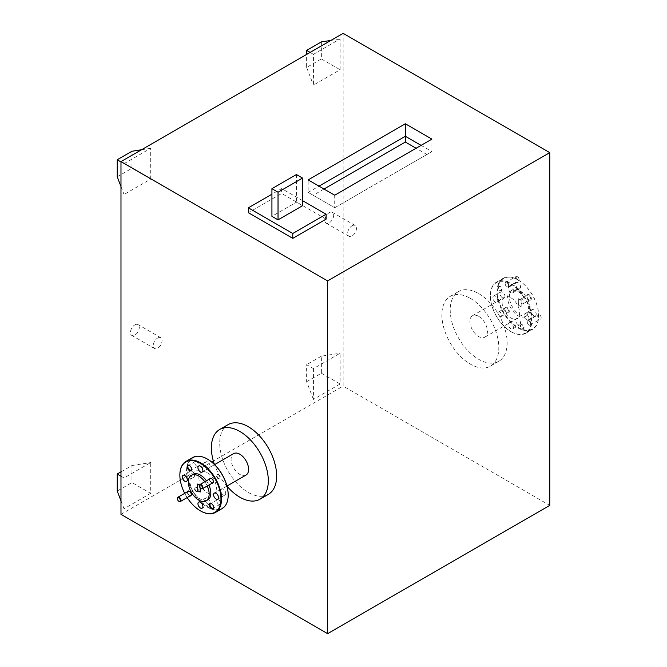 <?xml version="1.0" encoding="UTF-8"?>
<svg xmlns="http://www.w3.org/2000/svg" width="667" height="667" viewBox="0 0 667 667"><rect width="100%" height="100%" fill="white"/><g stroke="black" fill="none" stroke-linecap="round" stroke-linejoin="round"><path stroke-width="0.5" stroke-dasharray="3.33 2.5" d="M329.273 212.64A6.245 3.602 -60 0 1 332.391 212.331A6.245 3.602 -60 0 1 333.35 217.334A6.245 3.602 -60 0 1 329.273 222.836A6.245 3.602 -60 0 1 326.146 223.145A6.245 3.602 -60 0 1 325.196 218.142A6.245 3.602 -60 0 1 329.273 212.64M352.043 225.788A6.245 3.602 -60 0 1 355.169 225.479A6.245 3.602 -60 0 1 356.12 230.482A6.245 3.602 -60 0 1 352.043 235.985A6.245 3.602 -60 0 1 348.924 236.293A6.245 3.602 -60 0 1 347.966 231.291A6.245 3.602 -60 0 1 352.043 225.788M134.876 324.871A6.245 3.602 -60 0 1 137.994 324.562A6.245 3.602 -60 0 1 138.953 329.565A6.245 3.602 -60 0 1 134.876 335.067A6.245 3.602 -60 0 1 131.749 335.384A6.245 3.602 -60 0 1 130.79 330.373A6.245 3.602 -60 0 1 134.876 324.871M157.645 338.019A6.245 3.602 -60 0 1 160.772 337.71A6.245 3.602 -60 0 1 161.722 342.713A6.245 3.602 -60 0 1 157.645 348.216A6.245 3.602 -60 0 1 154.527 348.524A6.245 3.602 -60 0 1 153.568 343.522A6.245 3.602 -60 0 1 157.645 338.019M190.804 495.481A2.451 1.417 60 0 1 189.578 495.364A2.451 1.417 60 0 1 187.844 492.354A2.451 1.417 60 0 1 188.352 491.237M189.478 491.304A2.451 1.417 60 0 1 189.578 491.354L189.578 491.354A2.451 1.417 60 0 1 191.312 494.364A2.451 1.417 60 0 1 191.312 494.472M212.898 482.733A2.451 1.417 60 0 1 211.664 482.608A2.451 1.417 60 0 1 209.93 479.598A2.451 1.417 60 0 1 210.439 478.481M211.564 478.547A2.451 1.417 60 0 1 211.664 478.598L211.664 478.598A2.451 1.417 60 0 1 213.407 481.607A2.451 1.417 60 0 1 213.398 481.724M517.625 276.772L517.625 276.772A2.059 1.192 60 0 1 519.084 279.298A2.059 1.192 60 0 1 517.625 280.14A2.059 1.192 60 0 1 516.166 277.614A2.059 1.192 60 0 1 517.625 276.772L517.342 276.613A2.451 1.417 -120 0 0 516.116 276.488A2.451 1.417 -120 0 0 515.608 277.614A2.451 1.417 -120 0 0 517.342 280.615A2.451 1.417 -120 0 0 518.576 280.74A2.451 1.417 -120 0 0 519.084 279.615A2.451 1.417 -120 0 0 517.342 276.613L517.625 276.772M539.711 315.032L539.711 315.032A2.059 1.192 60 0 1 541.17 317.559A2.059 1.192 60 0 1 539.711 318.401A2.059 1.192 60 0 1 538.252 315.875A2.059 1.192 60 0 1 539.711 315.032L539.436 314.874A2.451 1.417 -120 0 0 538.211 314.749A2.451 1.417 -120 0 0 537.702 315.875A2.451 1.417 -120 0 0 539.436 318.884A2.451 1.417 -120 0 0 540.662 319.001A2.451 1.417 -120 0 0 541.17 317.884A2.451 1.417 -120 0 0 539.436 314.874L539.711 315.032M508.596 285.668A2.451 1.417 -120 0 0 506.862 282.666A2.451 1.417 -120 0 0 505.636 282.541A2.451 1.417 -120 0 0 505.127 283.667A2.451 1.417 -120 0 0 506.862 286.668L507.07 286.793A2.751 1.584 60 0 1 505.127 283.425A2.751 1.584 60 0 1 507.07 282.299A2.751 1.584 60 0 1 509.013 285.668A2.751 1.584 60 0 1 507.07 286.793L506.862 286.668A2.451 1.417 -120 0 0 508.087 286.793A2.451 1.417 -120 0 0 508.596 285.668M530.69 323.937A2.451 1.417 -120 0 0 528.956 320.927A2.451 1.417 -120 0 0 527.722 320.802A2.451 1.417 -120 0 0 527.213 321.928A2.451 1.417 -120 0 0 528.956 324.937L529.164 325.054A2.751 1.584 60 0 1 527.213 321.686A2.751 1.584 60 0 1 529.164 320.569A2.751 1.584 60 0 1 531.107 323.937A2.751 1.584 60 0 1 529.164 325.054L528.956 324.937A2.451 1.417 -120 0 0 530.182 325.054A2.451 1.417 -120 0 0 530.69 323.937M213.673 507.295A2.635 1.517 -120 0 0 213.682 507.103A2.635 1.517 -120 0 0 211.823 503.877L211.456 503.668L211.823 503.877A2.635 1.517 -120 0 0 211.647 503.785M218.684 504.21A2.635 1.517 60 0 1 216.958 501.892A2.635 1.517 60 0 1 217.367 499.783A2.635 1.517 60 0 1 218.684 499.917A2.635 1.517 60 0 1 220.402 502.234A2.635 1.517 60 0 1 219.993 504.344A2.635 1.517 60 0 1 218.684 504.21M191.579 469.026A2.635 1.517 -120 0 0 191.587 468.834A2.635 1.517 -120 0 0 189.728 465.616L189.728 465.616A2.635 1.517 -120 0 0 189.553 465.524M196.59 465.95A2.635 1.517 60 0 1 194.872 463.632A2.635 1.517 60 0 1 195.273 461.522A2.635 1.517 60 0 1 196.59 461.656A2.635 1.517 60 0 1 198.307 463.974A2.635 1.517 60 0 1 197.907 466.083A2.635 1.517 60 0 1 196.59 465.95M209.613 478.956A2.751 1.584 -120 0 0 211.456 482.966A2.751 1.584 -120 0 0 212.064 483.208M187.519 491.712A2.751 1.584 -120 0 0 189.37 495.723A2.751 1.584 -120 0 0 189.978 495.965M223.253 494.806A3.493 2.018 60 0 1 220.969 491.729A3.493 2.018 60 0 1 221.511 488.928A3.493 2.018 60 0 1 223.253 489.094A3.493 2.018 60 0 1 225.538 492.179A3.493 2.018 60 0 1 225.004 494.981A3.493 2.018 60 0 1 223.253 494.806M207.637 503.827A3.493 2.018 60 0 1 205.353 500.742A3.493 2.018 60 0 1 205.886 497.941A3.493 2.018 60 0 1 207.637 498.116A3.493 2.018 60 0 1 209.922 501.2A3.493 2.018 60 0 1 209.38 504.002A3.493 2.018 60 0 1 207.637 503.827M192.013 477.055A3.493 2.018 60 0 1 189.728 473.979A3.493 2.018 60 0 1 190.27 471.177A3.493 2.018 60 0 1 192.013 471.352A3.493 2.018 60 0 1 194.297 474.429A3.493 2.018 60 0 1 193.763 477.23A3.493 2.018 60 0 1 192.013 477.055M207.637 467.75A3.493 2.018 60 0 1 205.353 464.666A3.493 2.018 60 0 1 205.886 461.864A3.493 2.018 60 0 1 207.637 462.039A3.493 2.018 60 0 1 209.922 465.124A3.493 2.018 60 0 1 209.38 467.926A3.493 2.018 60 0 1 207.637 467.75M510.897 331.574A29.065 16.783 -120 0 0 531.449 319.71A29.065 16.783 -120 0 0 510.897 284.117A29.065 16.783 -120 0 0 490.345 295.981A29.065 16.783 -120 0 0 510.897 331.574L511.172 331.741A29.456 17.008 60 0 1 490.345 295.664A29.456 17.008 60 0 1 496.448 282.174A29.456 17.008 60 0 1 511.172 283.633A29.456 17.008 60 0 1 530.415 309.596A29.456 17.008 60 0 1 525.904 333.2A29.456 17.008 60 0 1 511.172 331.741L510.897 331.574M518.117 279.948L518.117 279.948A29.065 16.783 60 0 1 538.669 315.541A29.065 16.783 60 0 1 518.117 327.405A29.065 16.783 60 0 1 497.565 291.812A29.065 16.783 60 0 1 518.117 279.948L517.834 279.79A29.456 17.008 -120 0 0 517.834 279.79A29.456 17.008 -120 0 0 503.11 278.331A29.456 17.008 -120 0 0 498.591 301.934A29.456 17.008 -120 0 0 517.834 327.889A29.456 17.008 -120 0 0 532.566 329.348A29.456 17.008 -120 0 0 538.669 315.866A29.456 17.008 -120 0 0 517.842 279.79L518.117 279.948M228.181 494.956A29.065 16.783 60 0 1 207.637 506.662A29.065 16.783 60 0 1 187.085 471.069A29.065 16.783 60 0 1 207.637 459.204M192.63 457.587A29.456 17.008 -120 0 0 188.111 481.19A29.456 17.008 -120 0 0 207.354 507.145A29.456 17.008 -120 0 0 222.086 508.604M529.164 299.867L529.164 299.867A3.143 1.818 60 0 1 526.938 296.015A3.143 1.818 60 0 1 529.164 294.739A3.143 1.818 60 0 1 531.382 298.583A3.143 1.818 60 0 1 529.164 299.867L528.798 299.658A2.635 1.517 60 0 1 526.938 296.431A2.635 1.517 60 0 1 527.489 295.231A2.635 1.517 60 0 1 528.798 295.364A2.635 1.517 60 0 1 530.523 297.682A2.635 1.517 60 0 1 530.115 299.791A2.635 1.517 60 0 1 528.798 299.658L529.164 299.867M521.944 299.325A2.635 1.517 -120 0 0 520.627 299.191A2.635 1.517 -120 0 0 520.218 301.301A2.635 1.517 -120 0 0 521.944 303.618A2.635 1.517 -120 0 0 523.253 303.752A2.635 1.517 -120 0 0 523.662 301.642A2.635 1.517 -120 0 0 521.944 299.325M507.07 312.623L507.07 312.623A3.143 1.818 60 0 1 504.844 308.771A3.143 1.818 60 0 1 507.07 307.487A3.143 1.818 60 0 1 509.288 311.339A3.143 1.818 60 0 1 507.07 312.623L506.712 312.414A2.635 1.517 60 0 1 504.844 309.188A2.635 1.517 60 0 1 505.394 307.987A2.635 1.517 60 0 1 506.712 308.112A2.635 1.517 60 0 1 508.429 310.438A2.635 1.517 60 0 1 508.021 312.54A2.635 1.517 60 0 1 506.712 312.414L507.07 312.623M499.85 312.073A2.635 1.517 -120 0 0 498.532 311.948A2.635 1.517 -120 0 0 498.132 314.057A2.635 1.517 -120 0 0 499.85 316.375A2.635 1.517 -120 0 0 501.167 316.5A2.635 1.517 -120 0 0 501.567 314.399A2.635 1.517 -120 0 0 499.85 312.073M533.733 315.549A3.493 2.018 60 0 1 531.457 312.473A3.493 2.018 60 0 1 531.991 309.671A3.493 2.018 60 0 1 533.733 309.847A3.493 2.018 60 0 1 536.018 312.923A3.493 2.018 60 0 1 535.484 315.724A3.493 2.018 60 0 1 533.733 315.549M526.513 314.015A3.493 2.018 -120 0 0 524.771 313.84A3.493 2.018 -120 0 0 524.229 316.642A3.493 2.018 -120 0 0 526.513 319.718A3.493 2.018 -120 0 0 528.264 319.893A3.493 2.018 -120 0 0 528.798 317.092A3.493 2.018 -120 0 0 526.513 314.015M518.117 288.494A3.493 2.018 60 0 1 515.833 285.418A3.493 2.018 60 0 1 516.366 282.616A3.493 2.018 60 0 1 518.117 282.783A3.493 2.018 60 0 1 520.402 285.868A3.493 2.018 60 0 1 519.86 288.669A3.493 2.018 60 0 1 518.117 288.494M510.897 286.952A3.493 2.018 -120 0 0 509.146 286.785A3.493 2.018 -120 0 0 508.613 289.586A3.493 2.018 -120 0 0 510.897 292.663A3.493 2.018 -120 0 0 512.64 292.838A3.493 2.018 -120 0 0 513.181 290.037A3.493 2.018 -120 0 0 510.897 286.952M502.493 297.807A3.493 2.018 60 0 1 500.217 294.722A3.493 2.018 60 0 1 500.75 291.921A3.493 2.018 60 0 1 502.493 292.096A3.493 2.018 60 0 1 504.777 295.173A3.493 2.018 60 0 1 504.244 297.974A3.493 2.018 60 0 1 502.493 297.807M495.273 296.265A3.493 2.018 -120 0 0 493.53 296.09A3.493 2.018 -120 0 0 492.996 298.891A3.493 2.018 -120 0 0 495.273 301.976A3.493 2.018 -120 0 0 497.023 302.143A3.493 2.018 -120 0 0 497.557 299.341A3.493 2.018 -120 0 0 495.273 296.265M518.117 324.571A3.493 2.018 60 0 1 515.833 321.494A3.493 2.018 60 0 1 516.366 318.693A3.493 2.018 60 0 1 518.117 318.859A3.493 2.018 60 0 1 520.402 321.944A3.493 2.018 60 0 1 519.86 324.746A3.493 2.018 60 0 1 518.117 324.571M510.897 323.028A3.493 2.018 -120 0 0 509.146 322.861A3.493 2.018 -120 0 0 508.613 325.663A3.493 2.018 -120 0 0 510.897 328.739A3.493 2.018 -120 0 0 512.64 328.914A3.493 2.018 -120 0 0 513.181 326.113A3.493 2.018 -120 0 0 510.897 323.028M204.777 481.749A14.724 8.504 60 0 1 207.237 486.001M206.445 480.782A14.724 8.504 60 0 1 208.904 485.034M207.779 499.858A14.724 8.504 60 0 1 200.417 499.124A14.724 8.504 60 0 1 190.795 486.151A14.724 8.504 60 0 1 193.046 474.345M207.637 472.828A12.373 7.145 60 0 1 215.716 483.733A12.373 7.145 60 0 1 213.824 493.647A12.373 7.145 60 0 1 207.637 493.038A12.373 7.145 60 0 1 199.55 482.133A12.373 7.145 60 0 1 201.451 472.219A12.373 7.145 60 0 1 207.637 472.828M246.031 475.046A12.373 7.145 60 0 1 239.845 474.437A12.373 7.145 60 0 1 231.766 463.532A12.373 7.145 60 0 1 233.667 453.618M268.309 494.389A40.253 23.245 60 0 1 248.182 492.396A40.253 23.245 60 0 1 221.878 456.92A40.253 23.245 60 0 1 228.056 424.662M518.117 291.654A14.724 8.504 60 0 1 527.739 304.627A14.724 8.504 60 0 1 525.479 316.433A14.724 8.504 60 0 1 518.117 315.708A14.724 8.504 60 0 1 508.496 302.726A14.724 8.504 60 0 1 510.755 290.92A14.724 8.504 60 0 1 518.117 291.654M519.785 290.687A14.724 8.504 60 0 1 529.406 303.668A14.724 8.504 60 0 1 527.147 315.474A14.724 8.504 60 0 1 519.785 314.741A14.724 8.504 60 0 1 510.163 301.759A14.724 8.504 60 0 1 512.414 289.962A14.724 8.504 60 0 1 519.785 290.687M478.681 316.341A12.373 7.145 60 0 1 486.76 327.247A12.373 7.145 60 0 1 484.867 337.16A12.373 7.145 60 0 1 478.681 336.543A12.373 7.145 60 0 1 470.602 325.646A12.373 7.145 60 0 1 472.494 315.733A12.373 7.145 60 0 1 478.681 316.341M510.897 297.749A12.373 7.145 60 0 1 518.976 308.646A12.373 7.145 60 0 1 517.083 318.559A12.373 7.145 60 0 1 510.897 317.951A12.373 7.145 60 0 1 502.81 307.045A12.373 7.145 60 0 1 504.711 297.132A12.373 7.145 60 0 1 510.897 297.749M470.352 298.391A40.253 23.245 60 0 1 496.648 333.859A40.253 23.245 60 0 1 490.478 366.116A40.253 23.245 60 0 1 470.352 364.124A40.253 23.245 60 0 1 444.047 328.648A40.253 23.245 60 0 1 450.225 296.39A40.253 23.245 60 0 1 470.352 298.391M478.681 293.58A40.253 23.245 60 0 1 504.977 329.048A40.253 23.245 60 0 1 498.808 361.306A40.253 23.245 60 0 1 478.681 359.313A40.253 23.245 60 0 1 452.384 323.837A40.253 23.245 60 0 1 458.554 291.579A40.253 23.245 60 0 1 478.681 293.58M522.361 324.771A2.418 1.392 -120 0 0 521.152 324.646A2.418 1.392 -120 0 0 520.777 326.58A2.418 1.392 -120 0 0 522.361 328.714A2.418 1.392 -120 0 0 523.562 328.831A2.418 1.392 -120 0 0 523.937 326.897A2.418 1.392 -120 0 0 522.361 324.771M521.944 325.004A2.418 1.392 -120 0 0 520.735 324.887A2.418 1.392 -120 0 0 520.36 326.822A2.418 1.392 -120 0 0 521.944 328.948A2.418 1.392 -120 0 0 523.145 329.073A2.418 1.392 -120 0 0 523.52 327.138A2.418 1.392 -120 0 0 521.944 325.004M500.267 286.502A2.418 1.392 -120 0 0 499.058 286.385A2.418 1.392 -120 0 0 498.691 288.319A2.418 1.392 -120 0 0 500.267 290.445A2.418 1.392 -120 0 0 501.476 290.57A2.418 1.392 -120 0 0 501.842 288.628A2.418 1.392 -120 0 0 500.267 286.502M499.85 286.743A2.418 1.392 -120 0 0 498.641 286.627A2.418 1.392 -120 0 0 498.274 288.561A2.418 1.392 -120 0 0 499.85 290.687A2.418 1.392 -120 0 0 501.059 290.804A2.418 1.392 -120 0 0 501.426 288.869A2.418 1.392 -120 0 0 499.85 286.743M218.267 478.764A2.418 1.392 60 0 1 216.683 476.638A2.418 1.392 60 0 1 217.058 474.704A2.418 1.392 60 0 1 218.267 474.821A2.418 1.392 60 0 1 219.843 476.955A2.418 1.392 60 0 1 219.468 478.889A2.418 1.392 60 0 1 218.267 478.764M218.684 478.531A2.418 1.392 60 0 1 217.1 476.396A2.418 1.392 60 0 1 217.475 474.462A2.418 1.392 60 0 1 218.684 474.587A2.418 1.392 60 0 1 220.26 476.713A2.418 1.392 60 0 1 219.885 478.648A2.418 1.392 60 0 1 218.684 478.531M196.173 491.521A2.418 1.392 60 0 1 194.597 489.395A2.418 1.392 60 0 1 194.964 487.46A2.418 1.392 60 0 1 196.173 487.577A2.418 1.392 60 0 1 197.749 489.711A2.418 1.392 60 0 1 197.382 491.646A2.418 1.392 60 0 1 196.173 491.521M196.59 491.279A2.418 1.392 60 0 1 195.014 489.153A2.418 1.392 60 0 1 195.381 487.218A2.418 1.392 60 0 1 196.59 487.335A2.418 1.392 60 0 1 198.166 489.47A2.418 1.392 60 0 1 197.799 491.404A2.418 1.392 60 0 1 196.59 491.279M302.526 200.625L281.674 188.586L271.928 194.214M302.526 205.728L296.415 202.201L271.928 216.341M326.105 219.118L281.674 193.463L248.349 212.698M199.483 485.284L200.133 485.659L200.133 487.802M313.44 368.618L313.44 399.4L340.103 384.009L340.103 353.227L313.44 368.618L306.628 364.682L306.628 381.707L313.44 399.4M150.7 179.098L150.7 148.307L124.045 163.698L124.045 194.489L150.7 179.098L131.974 168.284L131.974 151.251M120.985 514.357L343.155 386.093L343.155 33.35M313.44 54.352L340.103 38.961L340.103 69.743L313.44 85.143L313.44 54.352L310.113 52.426M150.7 493.355L124.045 508.746L124.045 477.964L150.7 462.573L150.7 493.355L131.974 482.541L117.225 491.054M549.775 505.386L343.155 386.093M321.369 41.904L321.369 58.929L306.628 67.442L306.628 54.444M306.628 67.442L313.44 85.143M330.949 40.404L340.103 38.961M321.369 58.929L340.103 69.743M141.546 149.75L150.7 148.307M120.985 186.56L124.045 194.489M117.225 176.797L131.974 168.284M120.985 161.939L124.045 163.698M306.628 381.707L321.369 373.195L321.369 356.17L340.103 353.227M321.369 356.17L306.628 364.682M321.369 373.195L340.103 384.009M120.985 471.852L131.974 465.516L131.974 482.541M131.974 465.516L150.7 462.573M120.985 500.817L124.045 508.746M120.985 476.196L124.045 477.964M518.392 298.708L521.169 300.308L521.169 306.728L518.392 305.119L518.334 298.741L521.169 300.308M227.03 486.276A40.253 23.245 60 0 1 214.432 464.465M200.692 510.989A29.456 17.008 60 0 1 179.865 475.079M184.709 493.338A29.065 16.783 -120 0 0 187.16 497.59M521.119 300.342L521.119 306.753L518.334 305.152L518.334 298.741M197.415 484.025L200.133 485.659M200.192 485.626L200.133 492.071M201.184 488.661A2.451 1.417 60 0 1 199.458 485.826M179.09 501.417A2.451 1.417 60 0 1 177.364 498.582M421.085 145.364L431.916 151.617L334.717 207.729L334.717 195.223M323.995 189.036L313.165 195.289L334.717 207.729L308.162 192.404L308.162 179.898M313.165 195.289L308.162 192.404L318.993 186.151M334.717 207.729L431.916 151.617L431.916 139.111M426.913 154.502L416.083 148.249M281.674 188.586L281.674 193.463M296.415 174.554L296.415 202.201M355.169 225.479L332.391 212.331M160.772 337.71L137.994 324.562M505.636 282.541L516.116 276.488M527.722 320.802L538.211 314.749M217.367 499.783L210.505 503.743M195.273 461.522L188.411 465.483M221.511 488.928L214.29 493.096M205.886 497.941L198.666 502.109M190.27 471.177L183.05 475.346M205.886 461.864L198.666 466.033M526.938 296.431L526.938 296.015M520.627 299.191L527.489 295.231M504.844 309.188L504.844 308.771M498.532 311.948L505.394 307.987M524.771 313.84L531.991 309.671M509.146 286.785L516.366 282.616M493.53 296.09L500.75 291.921M509.146 322.861L516.366 318.693M213.824 493.647L226.972 486.051M525.479 316.433L527.147 315.474M525.904 333.2L532.566 329.348M484.867 337.16L517.083 318.559M490.478 366.116L498.808 361.306M520.735 324.887L521.152 324.646M498.641 286.627L499.058 286.385M217.475 474.462L217.058 474.704M195.381 487.218L194.964 487.46M197.799 491.404L197.382 491.646M219.885 478.648L219.468 478.889M501.059 290.804L501.476 290.57M523.145 329.073L523.562 328.831M450.225 296.39L458.554 291.579M472.494 315.733L504.711 297.132M496.448 282.174L503.11 278.331M510.755 290.92L512.414 289.962M201.451 472.219L214.599 464.624M512.64 328.914L519.86 324.746M497.023 302.143L504.244 297.974M512.64 292.838L519.86 288.669M528.264 319.893L535.484 315.724M501.167 316.5L508.021 312.54M523.253 303.752L530.115 299.791M209.38 467.926L202.159 472.094M193.763 477.23L186.543 481.399M209.38 504.002L202.159 508.171M225.004 494.981L217.784 499.149M197.907 466.083L191.045 470.043M191.587 468.834L191.587 469.251M219.993 504.344L213.14 508.304M213.682 507.103L213.682 507.52M530.182 325.054L540.662 319.001M508.087 286.793L518.576 280.74M154.527 348.524L131.749 335.384M348.924 236.293L326.146 223.145"/><path stroke-width="1" d="M179.09 501.417L178.814 501.259A2.059 1.192 -120 0 0 180.273 500.417A2.059 1.192 -120 0 0 178.814 497.89A2.059 1.192 -120 0 0 177.355 498.733A2.059 1.192 -120 0 0 178.814 501.259L179.09 501.417A2.451 1.417 60 0 0 180.323 501.534A2.451 1.417 60 0 0 180.832 500.417A2.451 1.417 60 0 0 179.09 497.407A2.451 1.417 60 0 0 177.864 497.282A2.451 1.417 60 0 0 177.355 498.407A2.451 1.417 60 0 0 177.364 498.582M201.184 488.661L200.909 488.502A2.059 1.192 -120 0 0 202.368 487.66A2.059 1.192 -120 0 0 200.909 485.134A2.059 1.192 -120 0 0 199.45 485.976A2.059 1.192 -120 0 0 200.909 488.502L201.184 488.661A2.451 1.417 60 0 0 202.409 488.786A2.451 1.417 60 0 0 202.918 487.66A2.451 1.417 60 0 0 201.184 484.651A2.451 1.417 60 0 0 199.958 484.534A2.451 1.417 60 0 0 199.45 485.651A2.451 1.417 60 0 0 199.458 485.826M177.864 497.282L188.352 491.237A2.451 1.417 60 0 1 189.478 491.304M199.958 484.534L210.439 478.481A2.451 1.417 60 0 1 211.564 478.547M211.456 503.668A3.143 1.818 -120 0 0 209.238 504.952A3.143 1.818 -120 0 0 211.456 508.796A3.143 1.818 -120 0 0 213.682 507.52A3.143 1.818 -120 0 0 211.456 503.668L211.456 503.668M211.647 503.785A2.635 1.517 -120 0 0 210.505 503.743A2.635 1.517 -120 0 0 210.105 505.853A2.635 1.517 -120 0 0 211.823 508.171A2.635 1.517 -120 0 0 213.14 508.304A2.635 1.517 -120 0 0 213.673 507.295M189.37 465.408A3.143 1.818 -120 0 0 187.144 466.683A3.143 1.818 -120 0 0 189.37 470.535A3.143 1.818 -120 0 0 191.587 469.251A3.143 1.818 -120 0 0 189.37 465.408L189.37 465.408M189.553 465.524A2.635 1.517 -120 0 0 188.411 465.483A2.635 1.517 -120 0 0 188.011 467.592A2.635 1.517 -120 0 0 189.728 469.91A2.635 1.517 -120 0 0 191.045 470.043A2.635 1.517 -120 0 0 191.579 469.026M212.064 483.208A2.751 1.584 -120 0 0 213.407 481.849A2.751 1.584 -120 0 0 211.456 478.481L211.456 478.481A2.751 1.584 -120 0 0 209.613 478.956M189.978 495.965A2.751 1.584 -120 0 0 191.312 494.606A2.751 1.584 -120 0 0 189.37 491.237L189.37 491.237A2.751 1.584 -120 0 0 187.519 491.712M216.033 493.263A3.493 2.018 -120 0 0 214.29 493.096A3.493 2.018 -120 0 0 213.748 495.898A3.493 2.018 -120 0 0 216.033 498.974A3.493 2.018 -120 0 0 217.784 499.149A3.493 2.018 -120 0 0 218.317 496.348A3.493 2.018 -120 0 0 216.033 493.263M200.417 502.284A3.493 2.018 -120 0 0 198.666 502.109A3.493 2.018 -120 0 0 198.132 504.911A3.493 2.018 -120 0 0 200.417 507.996A3.493 2.018 -120 0 0 202.159 508.171A3.493 2.018 -120 0 0 202.701 505.369A3.493 2.018 -120 0 0 200.417 502.284M184.792 475.521A3.493 2.018 -120 0 0 183.05 475.346A3.493 2.018 -120 0 0 182.508 478.147A3.493 2.018 -120 0 0 184.792 481.224A3.493 2.018 -120 0 0 186.543 481.399A3.493 2.018 -120 0 0 187.077 478.598A3.493 2.018 -120 0 0 184.792 475.521M200.417 466.208A3.493 2.018 -120 0 0 198.666 466.033A3.493 2.018 -120 0 0 198.132 468.834A3.493 2.018 -120 0 0 200.417 471.919A3.493 2.018 -120 0 0 202.159 472.094A3.493 2.018 -120 0 0 202.701 469.293A3.493 2.018 -120 0 0 200.417 466.208M187.16 497.59A29.065 16.783 -120 0 0 200.417 510.83A29.065 16.783 -120 0 0 220.96 498.966A29.065 16.783 -120 0 0 200.417 463.373A29.065 16.783 -120 0 0 179.865 475.238A29.065 16.783 -120 0 0 184.709 493.338M200.692 510.989L200.692 510.989A29.456 17.008 60 0 0 215.416 512.448L222.086 508.604A29.456 17.008 -120 0 0 228.189 495.122A29.456 17.008 -120 0 0 207.354 459.046L207.354 459.046A29.456 17.008 -120 0 0 192.63 457.587L185.96 461.431A29.456 17.008 60 0 1 200.692 462.89A29.456 17.008 60 0 1 219.935 488.844A29.456 17.008 60 0 1 215.416 512.448M207.637 459.204L207.637 459.204A29.065 16.783 60 0 1 228.189 494.797A29.065 16.783 60 0 1 228.181 494.956M207.237 486.001A14.724 8.504 60 0 1 206.111 500.817A14.724 8.504 60 0 1 198.749 500.092A14.724 8.504 60 0 1 189.128 487.11A14.724 8.504 60 0 1 191.387 475.313A14.724 8.504 60 0 1 198.749 476.038A14.724 8.504 60 0 1 204.777 481.749M191.387 475.313L193.046 474.345A14.724 8.504 60 0 1 200.417 475.079A14.724 8.504 60 0 1 206.445 480.782M208.904 485.034A14.724 8.504 60 0 1 207.779 499.858L206.111 500.817M214.599 464.624L233.667 453.618A12.373 7.145 60 0 1 239.845 454.235A12.373 7.145 60 0 1 247.932 465.132A12.373 7.145 60 0 1 246.031 475.046L226.972 486.051M214.432 464.465A40.253 23.245 60 0 1 219.718 429.473A40.253 23.245 60 0 1 239.845 431.466A40.253 23.245 60 0 1 266.15 466.942A40.253 23.245 60 0 1 259.98 499.199A40.253 23.245 60 0 1 239.845 497.207A40.253 23.245 60 0 1 227.03 486.276M219.718 429.473L228.056 424.662A40.253 23.245 60 0 1 248.182 426.655A40.253 23.245 60 0 1 274.479 462.131A40.253 23.245 60 0 1 268.309 494.389L259.98 499.199M271.928 194.214L248.349 207.829L292.78 233.483L326.105 214.24L302.526 200.625M271.928 188.694L271.928 216.341L278.031 219.868L302.526 205.728L302.526 178.081L296.415 174.554L271.928 188.694L278.031 192.229L278.031 219.868M549.775 152.643L343.155 33.35L120.985 161.614L120.985 514.357L327.605 633.65L549.775 505.386L549.775 152.643L327.605 280.907L120.985 161.614M334.717 195.223L431.916 139.111L405.361 123.779L308.162 179.898L334.717 195.223M248.349 207.829L248.349 212.698L292.78 238.352L326.105 219.118L326.105 214.24M200.133 487.802L200.133 492.071L197.357 490.47L197.357 484.059L199.483 485.284M327.605 280.907L327.605 633.65M306.628 54.444L306.628 50.417L310.113 52.426M306.628 50.417L321.369 41.904L330.949 40.404M120.985 161.939L117.225 159.763L131.974 151.251L141.546 149.75M117.225 159.763L117.225 176.797L120.985 186.56M120.985 476.196L117.225 474.029L117.225 491.054L120.985 500.817M117.225 474.029L120.985 471.852M179.865 475.079A29.456 17.008 60 0 1 179.865 474.912A29.456 17.008 60 0 1 185.96 461.431M200.133 492.004L197.357 490.47M197.415 490.437L197.415 484.084M191.312 494.472A2.451 1.417 60 0 1 190.804 495.481L180.323 501.534M213.398 481.724A2.451 1.417 60 0 1 212.898 482.733L202.409 488.786M318.993 186.151L405.361 136.285L405.361 123.779M416.083 148.249L405.361 142.054L405.361 136.285L421.085 145.364M405.361 142.054L323.995 189.036M292.78 233.483L292.78 238.352M278.031 192.229L302.526 178.081"/></g></svg>
